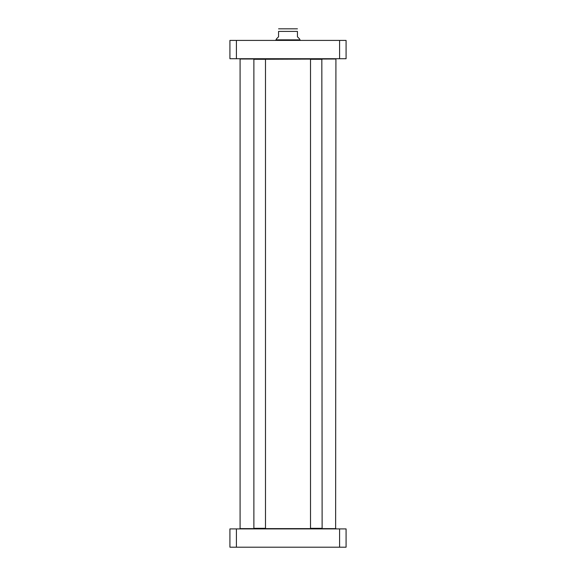 <?xml version="1.0" encoding="UTF-8"?>
<svg xmlns="http://www.w3.org/2000/svg" width="576" height="576" viewBox="0 0 576 576"><rect width="100%" height="100%" fill="white"/><g stroke="black" fill="none" stroke-linecap="round" stroke-linejoin="round"><path stroke-width="0.86" d="M339.588 547.2L346.082 547.2L346.082 528.905L229.918 528.905L229.918 547.2L339.588 547.2L339.588 528.905M236.412 528.905L236.412 547.2M299.614 38.966L297.439 36.785L297.439 31.414C297.439 27.598 297.439 27.598 297.439 31.414L278.561 31.414L278.561 36.785L276.386 38.966L276.386 39.838L300.132 39.866L300.269 40.414M278.561 31.414C278.561 27.598 278.561 27.598 278.561 31.414M297.439 28.836L278.561 28.836M236.412 40.414L229.918 40.414L229.918 58.716L346.082 58.716L346.082 40.414L236.412 40.414L236.412 58.716M339.588 58.716L339.588 40.414M276.386 39.838L300.132 39.866M335.628 528.905L335.916 59.004L253.879 59.292L253.879 528.322L265.493 528.322L265.493 59.292L253.879 59.292M335.916 528.61L240.084 528.61L240.084 59.004L254.167 59.004M322.121 59.292L310.507 59.292L310.507 528.322L322.121 528.322L321.833 59.004M275.868 39.866L275.731 40.414"/></g></svg>
